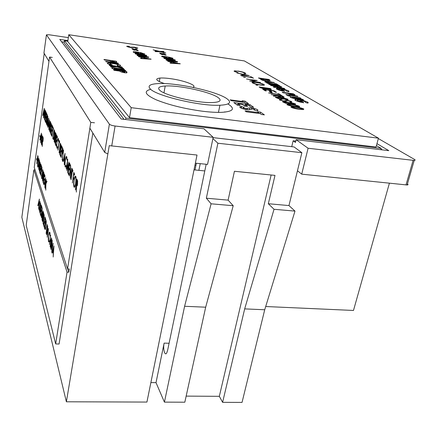 <?xml version="1.0" encoding="UTF-8"?>
<svg xmlns="http://www.w3.org/2000/svg" width="437" height="437" viewBox="0 0 437 437"><rect width="100%" height="100%" fill="white"/><g stroke="black" fill="none" stroke-linecap="round" stroke-linejoin="round"><path stroke-width="0.66" d="M222.608 402.335L244.671 308.888L264.713 309.757L242.043 402.401L222.608 402.335L219.33 396.315L186.162 396.119M150.874 382.583L156.014 382.643L164.421 402.127L184.824 402.198L205.68 307.195L184.6 306.282L211.104 203.8L233.211 205.723L205.68 307.195M66.386 401.789L146.925 402.067L197.016 155.037L109.245 145.652L66.386 401.789L21.85 217.255L44.213 53.609M164.421 402.127L184.6 306.282M244.671 308.888L274.032 209.279L294.986 211.104L264.713 309.757M274.032 209.279L268.318 203.724L288.961 205.57L294.986 211.104M211.104 203.8L206.351 198.201L228.109 200.141L233.211 205.723M268.318 203.724L274.993 175.39L234.434 171.266L228.109 200.141M206.351 198.201L217.899 143.221L301.874 152.699L288.961 205.57M213.109 137.639L294.09 146.947L301.874 152.699M217.899 143.221L212.912 138.584M206.171 164.274L167.622 350.327L166.781 352.834C164.875 356.597 162.81 348.895 164.121 343.121L156.014 382.643M195.973 165.197L194.978 165.093M389.4 183.229L353.484 310.456L265.707 306.523M194.012 169.851L204.789 170.933M271.131 175.002L219.33 396.315M380.835 149.7L381.19 148.416L376.426 145.581M124.042 119.339L64.124 42.766L64.419 40.723L67.806 41.22M64.419 40.723L125.905 118.077L381.19 148.416M224.678 111.872L225.077 112.096L224.678 111.872M407.421 183.901C408.333 184.529 408.229 184.895 407.109 184.988L301.71 174.155L297.46 170.758M67.899 40.603L59.771 39.406L121.153 118.995L203.948 128.789L213.174 137.311L207.542 164.416L195.372 163.154M107.863 153.922L104.705 152.415L89.869 128.178M48.96 61.36L43.946 53.003M406.006 184.944L413.123 160.33L308.09 148.241L296.117 139.687L388.799 150.645L376.956 143.653M413.123 160.33L414.232 160.395C415.352 160.335 415.445 160.013 414.494 159.429L378.344 138.567M213.174 137.311L115.084 126.025L111.735 145.92M301.71 174.155L308.09 148.241M104.705 152.415L109.397 124.157L46.426 34.829L43.924 53.139M46.426 34.829L49.091 34.769L68.33 37.615M109.397 124.157C110.244 124.987 112.14 125.61 115.084 126.025M125.654 119.53L125.905 118.077M198.862 170.337L200.228 163.657M291.73 146.679L293.14 140.79L295.773 141.102M296.117 139.687L295.45 142.462L293.14 140.79M382.348 149.88L381.009 149.083M64.212 42.138L61.584 41.755M195.006 169.949L196.366 163.258M159.576 90.098C164.29 95.463 198.223 103.432 212.857 102.526C219.931 102.111 221.821 100.565 218.533 97.883C211.666 92.196 179.148 84.996 165.213 86.007C159.21 86.395 157.331 87.755 159.576 90.098M227.371 99.052C217.965 91.552 175.734 82.271 157.599 83.614C149.94 84.117 147.477 85.865 150.219 88.864C155.938 95.807 200.594 106.399 219.931 105.241C229.425 104.694 231.905 102.629 227.371 99.052M192.712 87.307C198.491 85.87 184.152 80.424 170.425 78.66C166.093 78.076 162.602 77.873 159.969 78.054C154.469 78.786 155.971 80.632 164.47 83.587M150.109 89.487C143.38 91.426 145.434 94.878 156.266 99.838C168.868 104.924 184.206 108.715 202.298 111.206C210.104 112.172 216.665 112.544 221.974 112.325C233.5 111.473 235.472 108.676 227.895 103.935M111.856 68.254L112.462 67.779L124.064 69.177L124.545 69.663L114.374 68.347L114.144 68.56L117.345 69.357L125.348 70.466L125.84 70.958L118.203 69.904C115.007 69.516 112.893 68.964 111.856 68.254M109.665 65.61L109.223 65.14L121.781 66.894L122.256 67.364L117.837 66.752L123.005 68.117L123.611 68.724L117.1 66.998L111.02 67.058L110.479 66.479L115.587 66.435L109.665 65.61M112.724 63.114C116.739 63.731 119.339 64.479 120.525 65.359L119.148 66.118L117.242 65.561L118.285 65.031C117.498 64.457 115.8 63.971 113.172 63.573L110.244 63.381L109.671 63.829L112.222 64.856L110.856 64.955L107.426 63.518L108.25 62.835L112.724 63.114L112.664 63.502M106.082 61.786L105.661 61.338L117.968 63.07L118.422 63.523L106.082 61.786M104.345 59.935L103.93 59.492L116.122 61.218L116.613 61.71L116.444 62.349L114.106 62.191L110.359 61.218L109.687 60.688L104.345 59.935M141.905 55.472L148.722 57.078L148.438 57.422L143.795 56.996C140.638 56.591 138.392 56.062 137.054 55.395L137.327 55.051L141.905 55.472L141.85 55.794M144.669 53.735L144.412 54.041L137.387 53.27C135.131 52.899 133.733 52.5 133.198 52.058L133.383 51.659L135.694 51.823L140.878 52.669L144.62 54.002M170.709 60.049L177.52 61.644L177.275 62.01L172.833 61.595C169.758 61.207 167.508 60.677 166.093 60L166.333 59.64L170.709 60.049L170.648 60.366M172.937 58.241L172.724 58.563L165.94 57.815L161.695 56.602L161.832 56.187L164.012 56.346L169.114 57.181L172.937 58.241L172.883 58.542M295.095 106.661C291.79 106.289 289.07 105.623 286.94 104.678L287.388 104.077L291.501 104.427C294.729 104.782 297.411 105.421 299.558 106.355L299.094 106.989L295.095 106.661M283.919 101.171L279.281 99.838L280.346 99.232L281.362 99.581L280.494 100.002L283.482 100.892L287.704 100.384L291.692 101.526L291.075 102.1L289.933 101.75L290.441 101.335L287.388 100.619L285.388 101.258L283.919 101.171M288.021 99.27L287.77 99.827L283.274 98.97L281.122 99.15L278.314 98.587L275.294 97.14L277.681 97.041L281.843 98.079L283.58 97.964L288.021 99.27L287.896 99.816M268.602 92.944L278.877 94.354L277.839 93.715L279.003 93.873L281.532 95.424L279.309 94.621L268.602 92.944M271.164 92.682L269.378 91.562L270.541 91.721L272.338 92.841L271.164 92.682M265.166 90.781L262.615 89.164L273.879 90.727L276.512 92.344L275.354 92.185L273.147 90.82L269.684 90.344L271.874 91.704L270.711 91.541L268.526 90.18L264.177 89.58L266.335 90.94L265.166 90.781M260.272 87.69L259.081 86.936L270.241 88.487L271.126 89.033L271.219 89.64L266.898 88.886L264.893 89.028L260.272 87.69M255.317 80.408L246.473 78.977L257.251 80.501L251.57 81.058L260.496 82.5L249.62 80.965L255.317 80.408L255.246 80.736M243.578 77.218L245.37 77.475L243.578 77.218M241.612 75.912L251.155 77.273L250.281 76.732L251.362 76.885L253.493 78.196L251.521 77.496L241.612 75.912M236.859 72.908L249.265 75.596L240.508 75.213L242.956 75.098L241.191 73.995L236.859 72.908M288.447 90.809L289.086 91.415L288.475 91.737L286.399 91.153L286.459 90.519L281.095 89.028L279.205 88.891L278.926 89.503L282.215 90.563L280.871 89.76L282.843 90.033L284.722 91.371C281.209 90.82 278.609 90.098 276.932 89.214C276.102 88.716 276.195 88.416 277.222 88.329L284.634 89.416L288.447 90.809L288.245 91.672M271.175 85.608L270.383 85.128L281.16 86.641L281.898 87.072L276.845 87.302L283.979 88.301L284.815 88.793L273.933 87.269L273.196 86.826L278.276 86.602L271.175 85.608M269.367 84.51L268.58 84.035L279.309 85.548L280.117 86.023L269.367 84.51M275.283 84.03L274.491 83.565L276.397 83.833L278.79 85.242L276.878 84.975L276.08 84.499L267.297 83.259L266.521 82.795L275.283 84.03L275.206 84.379M262.227 80.2L261.43 79.72L274.431 82.669L265.554 82.211L264.735 81.714L266.586 81.823L264.729 80.708L262.227 80.2M244.354 60.929L68.751 34.72L131.226 107.677L378.453 138.168L244.354 60.929M259.217 78.381L258.48 77.939L268.924 79.43L270.181 80.67L265.051 79.692L261.211 79.589L260.381 79.086L263.795 79.037L259.217 78.381M283.029 92.764L282.176 92.251L293.287 93.786L294.265 94.365C295.139 94.785 295.265 95.058 294.642 95.179L289.054 94.048L287.896 93.436L283.029 92.764M288.114 95.84L285.864 94.479L297.073 96.02L297.968 96.544L288.759 95.282L290.146 96.118L288.114 95.84M290.201 97.233L290.392 96.632L300.164 97.839L301.077 98.374L292.287 97.233L292.222 97.5L295.478 98.298L302.584 99.265L303.507 99.811L296.728 98.888C293.954 98.56 291.779 98.014 290.201 97.233M307.533 102.05L308.282 102.733L307.697 103.11L305.485 102.482L305.452 101.755L299.727 100.139L297.57 100.046L297.133 100.291L297.575 100.723L301.098 101.876L299.607 100.98L301.672 101.258L303.797 102.755C300.104 102.187 297.335 101.411 295.488 100.428C294.5 99.833 294.625 99.489 295.849 99.396L303.42 100.526L307.533 102.05L307.304 102.995M237.974 71.056C241.442 71.613 243.917 72.296 245.414 73.105L245.812 73.629L244.928 73.831L243.993 73.553L244.327 72.935C243.103 72.274 241.071 71.717 238.241 71.258L235.794 71.084L235.538 71.679L238.307 72.881L234.041 71.111L234.751 70.821L237.941 71.215M252.4 82.855C251.696 82.402 251.854 82.134 252.87 82.058L255.885 82.265C259.485 82.828 262.156 83.554 263.893 84.456C264.664 84.931 264.516 85.21 263.451 85.291L260.447 85.078C256.77 84.499 254.088 83.762 252.4 82.855M255.951 85.029L257.803 85.291L255.951 85.029M271.191 94.583L282.28 95.883L284.214 97.151L282.275 97.364C279.882 96.965 278.265 96.462 277.413 95.861L273.824 96.244L273.289 95.905L276.878 95.528L271.191 94.583M295.527 103.88L295.254 104.47L290.714 103.596L288.546 103.798L285.672 103.225L282.542 101.712L284.957 101.603L289.218 102.668L290.971 102.537L295.527 103.88L295.39 104.459M299.258 109.255C295.915 108.879 293.161 108.207 290.993 107.24L291.463 106.617L295.576 106.961C298.832 107.316 301.552 107.972 303.737 108.922L303.251 109.578L299.258 109.255M243.289 101.575L242.158 100.767L245.01 101.144L248.527 103.635L245.649 103.258L244.502 102.438L231.304 100.701L230.135 99.838L243.289 101.575L243.141 102.258M237.286 105.131L233.817 102.564L250.008 104.683L253.646 107.256L250.723 106.874L248.363 105.191L245.244 104.782L247.588 106.47L244.654 106.087L242.333 104.405L237.947 103.831L240.241 105.514L237.286 105.131M251.608 107.966C254.4 108.414 256.393 109.026 257.579 109.796C258.245 110.337 258.016 110.681 256.896 110.829L253.946 109.916L254.662 109.436L253.034 108.906L249.085 109.78L246.976 109.654C243.72 109.141 241.475 108.442 240.23 107.568C239.394 106.934 239.744 106.579 241.284 106.508L244.267 107.442L243.207 107.944L245.528 108.698L249.74 107.868L251.608 107.966L251.335 109.19M258.786 112.626L257.54 111.735L260.512 112.118L264.407 114.871L261.397 114.489L260.13 113.582L246.337 111.823L245.048 110.867L258.786 112.626L258.617 113.391M153.168 49.845L159.396 51.309L163.536 51.419L164.104 51.839L161.357 51.774L165.831 53.123L159.964 51.741L155.479 51.626L154.922 51.2L157.997 51.276L153.168 49.845M164.41 54.882L162.537 53.467L164.279 53.724L166.169 55.144L164.41 54.882M161.433 54.445L159.581 53.03L161.329 53.287L163.198 54.707L161.433 54.445M168.458 58.345L175.199 59.924L174.964 60.279L170.545 59.864C167.491 59.476 165.268 58.946 163.875 58.285L164.104 57.935L168.458 58.345L168.398 58.656M168.136 61.404L167.568 60.967L180.279 63.862L170.479 63.212L169.9 62.764L171.938 62.912L170.627 61.907L168.136 61.404M134.52 47.174L137.819 48.092L136.808 48.392L135.186 47.933L135.923 47.808L135.038 47.546L130.428 47.496L126.708 46.448L128.238 46.158L129.603 46.617L128.625 46.743L129.898 47.12L134.52 47.174L134.465 47.502M136.448 50.408L134.793 49.015L136.568 49.277L138.239 50.67L136.448 50.408M133.411 49.96L131.777 48.567L133.564 48.829L135.208 50.222L133.411 49.96M139.922 53.8L146.668 55.384L146.395 55.718L141.779 55.291C138.649 54.893 136.426 54.363 135.104 53.707L135.366 53.374L139.922 53.8L139.867 54.112M138.89 56.772L138.392 56.34L151.126 59.252L140.943 58.553L140.435 58.11L142.555 58.268L141.397 57.28L138.89 56.772M114.073 70.319L113.609 69.822L126.473 71.592L127.03 72.149L126.779 72.886L124.447 72.733L120.454 71.684L119.711 71.094L114.073 70.319M68.751 34.72L67.751 41.586L129.499 117.64L376.033 147.023L378.453 138.168M131.226 107.677L129.499 117.64M268.673 80.561L268.924 79.43M263.943 79.66L264.046 79.19M267.815 79.61L265.669 79.305L267.832 80.102L268.329 80.135L267.815 79.61M265.543 79.867L265.669 79.305M267.755 80.419L267.832 80.102M265.854 79.966L265.964 79.479M273.617 82.631L273.704 82.243M266.488 82.26L266.586 81.823M268.203 81.921L271.235 82.058L266.92 81.151L268.203 81.921L268.11 82.342M271.137 82.5L271.235 82.058M266.668 82.271L266.92 81.151M276.228 84.587L276.397 83.833M279.227 85.898L279.309 85.548M281.057 87.11L281.16 86.641M276.763 87.668L276.845 87.302M276.528 88.706L277.118 88.787M283.897 88.662L283.979 88.301M278.768 89.394L276.779 89.115M278.129 87.247L278.276 86.602M278.811 90.022L278.926 89.503M282.133 90.907L282.215 90.563M282.619 91.005L282.843 90.033M278.036 89.743L278.861 89.809M280.172 88.919L280.264 88.531M284.553 89.776L284.634 89.416M292.987 95.053L293.287 93.786M292.173 94.026L289.895 93.715L292.14 94.534L292.85 94.529L292.173 94.026M289.753 94.31L289.895 93.715M292.735 95.015L292.85 94.529M292.053 94.9L292.14 94.534M296.98 96.408L297.073 96.02M288.611 95.905L288.759 95.282M293.347 97.32L293.44 96.921M300.072 98.238L300.164 97.839M292.107 97.997L292.222 97.5L292.107 97.997M295.128 99.767L295.745 99.849M302.486 99.669L302.584 99.265M297.439 101.291L297.575 100.723M301.011 102.258L301.098 101.876M301.41 102.345L301.672 101.258M296.357 100.876L297.521 100.958M298.7 100.029L298.804 99.592M303.327 100.92L303.42 100.526M245.261 73.809L245.414 73.105M235.467 72.012L235.538 71.679M234.587 71.602L234.751 70.821M243.857 75.137L247.189 75.284L242.459 74.268L243.808 75.355M242.36 74.727L242.459 74.268M251.242 77.453L251.362 76.885M252.029 82.555L252.744 82.659M253.405 82.932L252.275 82.773M263.713 85.264L263.893 84.456M260.059 84.833L262.446 84.996L262.795 84.308C261.397 83.571 259.223 82.97 256.273 82.5L253.908 82.336L253.515 83.008C254.858 83.746 257.043 84.357 260.059 84.833L260.015 85.013M253.438 83.363L253.515 83.008M256.453 85.22L256.519 84.931M270.132 88.968L270.241 88.487M270.061 88.919L265.936 88.083L269.378 89.285L270.175 89.345L270.061 88.919M266.007 89.137L266.204 88.252M265.057 88.088L260.627 87.345L264.494 88.777L265.762 88.596L265.057 88.088M261.102 88.094L261.189 87.7M260.518 87.832L260.627 87.345M273.77 91.207L273.879 90.727M269.574 90.836L269.684 90.344M264.068 90.082L264.177 89.58M270.432 92.218L270.541 91.721M278.85 94.556L279.003 93.873M282.165 96.38L282.28 95.883M275.294 97.145L275.927 97.074M276.785 95.927L276.878 95.528M282.455 96.555L281.543 95.993L277.708 95.474L281.838 97.09L282.69 97.145L282.455 96.555M277.593 95.971L277.708 95.474M281.772 98.369L281.843 98.079M286.017 99.467L286.738 99.51L286.803 99.095L284.012 98.238L283.28 98.194L283.094 98.598L285.967 99.674M282.952 99.194L283.094 98.598M280.652 98.871L281.663 98.931L281.909 98.445L277.02 97.249L276.932 97.757L280.609 99.073M276.845 98.128L276.932 97.757L276.823 98.117M280.117 100.237L280.346 99.232M280.412 100.346L280.494 100.002M284.394 101.226L284.46 100.931M286.006 101.165L286.202 100.319M291.572 102.04L291.692 101.526M289.147 102.963L289.218 102.668M293.511 104.104L294.21 104.148L294.287 103.706L291.419 102.821L290.703 102.777L290.507 103.208L293.462 104.317M290.359 103.848L290.507 103.208M288.059 103.503L289.043 103.569L289.299 103.05L284.334 101.816L284.23 102.356L288.005 103.722M284.143 102.739L284.23 102.356M299.416 106.967L299.558 106.355M298.351 106.202L291.976 104.716L288.551 104.416L288.196 104.853L294.625 106.366L298.001 106.644L298.351 106.202M288.114 105.202L288.196 104.853M303.584 109.55L303.737 108.922M302.519 108.769L296.062 107.262L292.632 106.961L292.26 107.415L298.771 108.95L302.153 109.223L302.519 108.769M292.178 107.775L292.26 107.415M244.698 102.575L245.01 101.144M236.581 104.607L237.75 104.76M243.933 105.563L245.048 105.71M249.685 106.136L250.008 104.683M244.955 106.125L245.244 104.782M237.657 105.175L237.947 103.831M257.371 110.719L257.579 109.796M241.268 108.157L241.683 106.491M241.328 108.157L243.027 108.78M243.021 108.808L243.207 107.944M245.375 109.392L245.528 108.698M248.058 109.763L250.417 109.54M260.179 113.615L260.512 112.118M159.325 51.724L159.396 51.309M163.46 51.823L163.536 51.419M161.308 52.058L161.357 51.774M165.197 52.97L165.246 52.691M157.921 51.686L157.997 51.276M164.11 54.652L164.279 53.724M161.155 54.232L161.329 53.287M163.951 56.684L164.012 56.346M166.983 57.941L167.147 57.034M169.059 57.493L169.114 57.181M170.14 58.023L171.014 57.952L168.562 57.602L170.14 58.023L170.086 58.318M168.491 57.968L168.562 57.602M165.557 57.444L166.65 57.329L164.689 56.755L163.618 56.881L165.557 57.444L165.503 57.75M163.536 57.334L163.618 56.881M172.921 59.487L172.986 59.148M175.139 60.251L175.199 59.924M170.015 59.459L173.287 59.651L168.955 58.733L165.814 58.569L170.015 59.459L169.96 59.776M166.819 59.23L166.874 58.919M165.738 58.984L165.814 58.569M175.215 61.202L175.281 60.858M177.46 61.983L177.52 61.644M172.298 61.191L175.587 61.377L171.217 60.448L168.054 60.284L172.298 61.191L172.238 61.508M169.064 60.956L169.124 60.639M167.972 60.71L168.054 60.284M179.694 63.824L179.76 63.474M171.867 63.305L171.938 62.912M173.713 63.043L177.078 63.245L172.806 62.349L173.713 63.043L173.642 63.42M177.001 63.644L177.078 63.245M172.615 63.354L172.806 62.349M128.096 47.016L128.238 46.158M128.56 47.136L128.625 46.743M129.849 47.404L129.898 47.12M136.382 50.353L136.568 49.277M133.372 49.927L133.564 48.829M135.634 52.156L135.694 51.823M138.687 53.412L138.84 52.516M140.823 52.986L140.878 52.669M141.768 53.5L142.702 53.44L141.195 53.03L140.201 53.079L141.768 53.5L141.719 53.8M140.135 53.456L140.201 53.079M137.071 52.904L138.245 52.795L136.317 52.227L135.159 52.342L137.071 52.904L137.021 53.21M135.077 52.811L135.159 52.342M144.45 54.969L144.51 54.614M146.619 55.679L146.668 55.384M141.309 54.898L144.713 55.106L140.359 54.183L137.087 53.997L141.309 54.898L141.255 55.215M138.07 54.663L138.125 54.346M137.01 54.428L137.087 53.997M146.477 56.657L146.537 56.297M148.673 57.384L148.722 57.078M143.32 56.591L146.75 56.799L142.353 55.865L139.053 55.685L143.32 56.591L143.265 56.914M140.048 56.362L140.102 56.034M138.977 56.122L139.053 55.685M142.489 58.618L142.779 58.678M150.607 59.214L150.667 58.869M142.484 58.656L142.555 58.268M144.396 58.405L147.892 58.629L143.593 57.728L144.33 58.782M147.821 59.022L147.892 58.629M143.418 58.722L143.593 57.728M115.931 62.36L116.122 61.218M114.379 61.355L111.877 61L113.669 61.743L114.587 61.775L114.379 61.355M111.757 61.726L111.877 61M114.51 62.245L114.587 61.775M113.609 62.12L113.669 61.743M107.333 63.103L108.19 63.223M117.903 63.447L117.968 63.07M120.437 65.9L120.525 65.359M109.55 64.55L109.671 63.829M108.84 64.305L109.589 64.321M121.715 67.293L121.781 66.894M117.766 67.178L117.837 66.752M122.934 68.543L123.005 68.117M111.768 68.003L112.429 67.997M115.488 67.014L115.587 66.435M116.433 68.538L116.499 68.128M123.993 69.587L124.064 69.177M114.046 69.166L114.144 68.56M125.277 70.881L125.348 70.466M126.255 72.897L126.473 71.592M124.665 71.772L122.027 71.411L123.955 72.231L124.916 72.252L124.665 71.772M121.89 72.22L122.027 71.411M124.824 72.782L124.916 72.252M123.884 72.651L123.955 72.231M52.019 242.508L50.954 249.587L52.2 240.213L51.965 250.057L53.156 243.272L51.785 252.346L52.167 242.519M49.408 244.436L50.632 235.182L50.195 239.192L50.807 241.186L51.468 237.854L50.124 246.812L50.67 242.103L50.058 240.104L49.408 244.436M47.513 227.928L46.502 234.751L47.688 225.727L47.442 235.101L48.562 228.54L47.267 237.291L47.649 227.934M45.989 226.792L45.361 229.474L44.82 229.146L44.487 228.032L45.743 219.478L46.262 221.614L45.989 226.792M43.52 224.815L43.028 223.165L44.257 214.714L43.247 222.608L43.52 224.815M41.919 210.618L40.963 216.282L42.203 208.121L41.646 216.353L43.072 210.913L41.996 219.729L42.679 213.087L41.422 217.812L42.045 210.629M40.275 211.016L39.674 212.311L39.636 209.542L39.794 211.47L40.188 210.716L40.685 203.664L40.985 205.947L40.788 204.516L40.499 205.09L40.275 211.016M37.779 205.669L39.379 199.059L38.675 208.657L38.811 205.281L38.38 203.866L37.943 205.685M35.08 169.993L33.889 169.878L67.047 272.12L55.657 343.93L59.077 344.023L92.846 133.039M33.889 169.878L26.193 225.323L55.657 343.93M39.598 208.788L39.008 210.077L38.969 207.335L39.128 209.247L39.516 208.487L40.007 201.484L40.302 203.746L40.111 202.331L39.822 202.905L39.598 208.788M40.745 215.556L40.188 213.698L41.373 205.456L41.941 207.275L41.815 208.127L41.34 206.592L40.974 209.137L41.449 210.678L41.324 211.53L40.854 209.984L40.395 213.152L40.745 215.556M42.482 221.351L42.203 220.428L43.421 212.038L43.656 215.851L43.159 220.062L42.815 221.477L42.482 221.351L42.859 221.384M44.295 227.393L43.7 225.399L44.94 216.899L45.546 218.855L45.415 219.729L44.907 218.085L44.525 220.707L45.033 222.362L44.902 223.241L44.399 221.581L43.919 224.847L44.295 227.393M46.12 233.473L47.3 224.476L46.12 233.473M48.6 235.084L49.244 232.429L49.911 232.517L50.146 236.035L49.769 233.407L49.206 233.347L48.693 235.483L48.66 240.918L49.294 240.82L49.19 241.934L48.523 241.825L48.278 238.7L48.753 235.095M50.539 248.194L51.779 238.853L50.539 248.194M52.003 253.083L53.975 245.911L53.188 257.027L53.325 253.072L52.757 251.204L52.232 253.099M67.713 268.913L68.8 272.213L69.314 269.001L67.555 268.902L34.233 167.415L49.561 57.05L52.271 57.427M67.555 268.902L90.792 122.365L49.561 57.05M45.158 188.369L46.295 179.602L45.918 183.114L46.835 181.131L46.972 181.519L45.89 183.857L45.781 190.182L45.754 184.277L45.158 188.369M43.787 184.354L43.214 182.666L44.41 174.308L44.995 175.953L44.869 176.816L44.377 175.428L44.011 178.006L44.498 179.405L44.372 180.268L43.886 178.864L43.427 182.082L43.787 184.354M41.837 178.657L41.575 177.875L42.744 169.638L42.968 173.139L42.493 177.236L42.121 178.738L41.837 178.657L42.149 178.684M40.209 173.877L39.669 172.309L40.816 164.214L41.362 165.743L41.242 166.579L40.783 165.29L40.433 167.786L40.887 169.086L40.767 169.922L40.313 168.616L39.871 171.73L40.209 173.877M37.779 167.06C37.522 165.989 37.555 164.148 37.877 161.543L38.571 158.642L38.948 158.669C39.215 159.729 39.183 161.592 38.849 164.263L38.161 167.12L37.779 167.06L38.172 167.098M36.861 160.406L36.632 158.615L36.861 160.406M40.947 143.036L41.996 134.722L41.652 138.026L42.608 136.24L41.624 138.704L41.504 144.472L41.493 139.135L40.947 143.036M40.095 137.202L39.854 135.475L40.095 137.202M74.022 187.145C73.542 185.659 73.531 183.218 73.995 179.815L74.864 176.433L75.71 176.198C76.213 177.657 76.229 180.137 75.748 183.638L74.907 186.91L74.022 187.145L74.743 187.211M70.87 179.612L72.274 170.501L72.089 168.704L72.93 170.523L72.766 171.572L72.416 170.812L71.056 179.634M68.849 175.024L67.997 173.09L69.521 163.132L70.384 165.006L70.226 166.038L69.499 164.454L69.03 167.529L69.756 169.124L69.598 170.157L68.871 168.551L68.287 172.38L69.008 174.002L68.849 175.024M65.173 160.079L66.014 156.801L66.714 156.708L67.041 160.15L66.555 157.697L65.954 157.812L65.288 160.434C64.938 163.105 64.949 164.951 65.315 165.978L66.074 165.514L66.102 166.355L65.878 166.885L65.162 166.978L64.829 163.946L65.342 160.1M62.802 161.28L62.152 159.8L63.584 150.252L62.42 159.101L62.95 160.297L62.802 161.28M60.809 156.736L60.06 155.037L61.453 145.641L62.212 147.285L62.07 148.258L61.431 146.87L61 149.771L61.633 151.169L61.491 152.142L60.858 150.732L60.322 154.343L60.951 155.769L60.809 156.736M57.875 150.071L59.093 141.779L58.957 140.222L59.634 141.692L59.492 142.642L59.208 142.03L58.023 150.082M56.116 146.067L55.423 144.5L56.75 135.437L57.449 136.95L57.313 137.89L56.723 136.606L56.313 139.403L56.897 140.698L56.761 141.637L56.176 140.337L55.668 143.822L56.247 145.133L56.116 146.067M54.101 141.49L55.297 132.285L54.101 141.49M51.823 136.306L52.959 128.412L52.839 126.959L53.445 128.276L53.314 129.188L53.063 128.636L51.954 136.322M50.053 132.291L51.2 123.398L50.823 126.927L51.768 124.632L51.91 124.944L50.801 127.648L50.703 133.76L50.654 128.112L50.053 132.291M47.83 127.227L49.55 119.825L48.84 129.527L48.966 126.189L48.48 125.102L47.983 127.243M45.809 122.633L46.896 114.068L47.322 115.139L47.229 117.733L46.846 119.312L46.541 119.197L46.371 123.917L46.426 118.946L45.809 122.633M44.508 119.678L45.448 110.932L45.978 112.08L44.623 119.689M42.657 115.477L44.257 108.343L43.574 117.558L43.7 114.396L43.263 113.412L42.799 115.494M43.837 118.154L44.896 109.742L45.382 110.796L45.268 111.643L44.869 110.78L44.514 113.314L44.793 115.029L44.399 114.155L43.837 118.154M45.535 122.01L44.967 120.721L46.131 112.418L46.71 113.669L46.59 114.527L46.104 113.473L45.743 116.034L46.224 117.1L46.104 117.952L45.623 116.887L45.175 120.077L45.656 121.158L45.535 122.01M47.578 118.635L46.622 124.485L47.857 116.155L47.322 124.075L48.758 118.11L47.693 126.921L48.365 120.372L47.098 125.566L47.699 118.651M49.13 130.188L50.26 121.371L50.714 122.507L50.621 125.19L50.233 126.79L49.9 126.67L49.731 131.553L49.698 126.222L49.13 130.188M51.5 135.579L50.867 134.137L52.123 125.403L52.768 126.801L52.637 127.702L52.096 126.522L51.708 129.215L52.243 130.412L52.118 131.308L51.577 130.117L51.096 133.471L51.632 134.683L51.5 135.579M54.385 136.349L53.636 139.485L52.795 138.518L54.079 129.642L54.647 131.297L54.385 136.349M54.516 142.429L55.712 133.192L56.215 134.443L56.127 137.278L55.728 138.9L55.341 138.775L55.177 143.937L55.204 138.48L54.516 142.429M56.947 141.817L57.771 138.562L58.318 138.534L58.591 141.67L58.176 139.463L57.706 139.523L57.05 142.129C56.728 144.636 56.728 146.34 57.045 147.242L57.717 146.723L57.733 147.493L57.466 148.154L56.908 148.181L56.63 145.423L57.094 141.834M59.071 152.792L60.333 143.21L60.88 144.56L60.792 147.526L60.388 149.164L59.945 149.033L59.793 154.425L59.803 148.711L59.071 152.792M61.164 157.555L62.458 147.815L63.015 149.214L62.917 152.202L62.507 153.846L62.283 154.015L61.819 153.19L61.164 157.555M62.928 161.559L65.037 153.409L64.25 164.569L64.37 160.696L63.736 159.27L63.136 161.581M67.396 162.187L66.184 168.961L67.735 159.259L67.134 168.748L69.008 162.018L67.691 172.391L68.5 164.634L66.85 170.485L67.566 162.203M70.472 168.076L69.259 175.958L70.663 165.607L70.499 175.876L71.865 168.218L70.308 178.34L70.647 168.092M72.351 182.988L73.798 172.407L74.596 174.139L74.432 175.199L73.782 173.779L73.29 176.947L73.935 178.378L73.771 179.432L73.126 178.001L72.351 182.988M75.426 189.98L76.917 179.165L77.622 180.896L77.551 184.338L77.136 185.987L76.497 185.845L76.36 192.1L76.306 185.43L75.426 189.98M39.811 140.08L41.373 133.176L40.696 142.375L40.827 139.201L40.401 138.114L39.947 140.097M41.728 145.062L42.788 136.688L43.192 137.835L43.094 140.414L42.744 141.905L42.438 141.757L42.263 146.444L42.329 141.484L41.728 145.062M36.724 163.684L37.74 155.577L38.106 156.774L38.003 159.27L37.675 160.685L37.232 160.051L36.724 163.684M38.675 169.392L39.543 160.63L38.98 167.284L40.084 162.16L39.538 168.84L40.646 163.728L39.248 171.075L39.822 164.072L38.675 169.392M40.466 174.636L41.531 166.229L41.936 167.513L41.837 170.157L41.504 171.583L41.176 171.386L40.996 176.193L41.067 171.08L40.466 174.636M42.449 180.437L43.547 171.883L43.962 173.216L43.864 175.914L43.525 177.346L43.181 177.149L43.001 182.06L43.072 176.827L42.449 180.437M43.891 184.66L45.595 177.651L44.88 187.544L45.011 184.086L44.536 182.721L44.061 184.676M68.8 272.213L67.047 272.12M90.792 122.365L94.485 122.792M43.88 113.483L43.263 113.412M43.771 113.456L44.039 109.955L43.427 112.68L43.88 113.467M45.377 110.84L44.869 110.78M44.902 114.215L44.399 114.155M45.945 112.304L45.546 112.26M45.869 111.845L45.328 111.779M45.918 112.489L45.639 112.456M45.486 120.781L44.967 120.721M46.65 113.533L46.104 113.473M46.158 116.947L45.623 116.887M46.885 119.241L46.541 119.197M46.972 119.006L46.426 118.946M47.016 118.853L46.349 118.777M47.059 115.548L46.863 115.128L46.469 117.919L46.901 118.487L47.059 115.548L47.365 115.587M47.327 115.182L46.863 115.128M49.026 125.162L48.48 125.102M49.042 125.2L49.315 121.508L48.654 124.343L49.163 125.211M50.277 126.714L49.9 126.67M50.364 126.468L49.774 126.402M50.413 126.304L49.698 126.222M50.441 122.917L50.233 122.469L49.823 125.343L50.282 125.943L50.441 122.917L50.763 122.955M50.719 122.524L50.233 122.469M51.419 134.197L50.867 134.137M52.669 126.588L52.096 126.522M52.14 130.177L51.577 130.117M53.423 128.462L52.959 128.412M53.287 127.926L52.708 127.866M53.39 128.675L53.063 128.636M53.396 138.584L52.795 138.518M54.051 130.789L53.03 137.846L53.527 138.676L54.275 136.109L54.461 132.007L54.051 130.789L54.559 130.843M53.92 138.72L53.527 138.676M55.767 138.824L55.341 138.775M55.865 138.551L55.204 138.48M55.92 138.371L55.117 138.283M55.914 134.853L55.69 134.356L55.253 137.36L55.767 138.026L55.914 134.853L56.269 134.891M56.209 134.41L55.69 134.356M55.996 144.56L55.423 144.5M57.318 136.672L56.723 136.606M56.761 140.397L56.176 140.337M58.542 139.501L58.176 139.463M57.416 148.236L56.908 148.181M59.612 141.834L59.093 141.779M59.421 141.233L58.815 141.173M59.574 142.069L59.208 142.03M60.426 149.083L59.945 149.033M60.53 148.788L59.803 148.711M60.585 148.591L59.705 148.498M60.557 144.964L60.311 144.428L59.847 147.542L60.421 148.263L60.557 144.964L60.934 145.002M60.863 144.483L60.311 144.428M60.65 155.097L60.06 155.037M62.049 146.936L61.431 146.87M61.464 150.798L60.858 150.732M62.709 153.283L61.819 153.19M62.682 149.596L62.431 149.055L61.961 152.218L62.535 152.95L62.682 149.596L63.065 149.634M62.994 149.11L62.431 149.055M62.759 159.86L62.152 159.8M66.468 156.413L66.435 156.845M64.354 159.33L63.736 159.27M64.452 159.554L64.758 155.31L63.949 158.434L64.61 159.571M66.965 157.741L66.555 157.697M65.796 167.038L65.162 166.978M68.631 173.15L67.997 173.09M70.16 164.52L69.499 164.454M69.521 168.611L68.871 168.551M72.919 170.561L72.274 170.501M72.602 169.807L71.93 169.747M72.875 170.856L72.416 170.812M74.459 173.844L73.782 173.779M73.793 178.061L73.126 178.001M75.596 183.305C75.972 180.481 75.962 178.476 75.552 177.285L74.825 177.488L74.143 180.137C73.771 182.906 73.787 184.884 74.181 186.069L74.935 185.905L75.798 183.322M75.994 177.324L75.552 177.285M77.169 185.911L76.497 185.845M77.305 185.517L76.306 185.43M77.371 185.261L76.18 185.151M77.218 181.279L76.901 180.579L76.349 184.081L77.136 184.993L77.218 181.279L77.693 181.322M77.551 180.639L76.901 180.579M40.199 136.344L39.74 136.295M40.859 138.163L40.401 138.114M40.898 138.261L41.16 134.765L40.559 137.409L41.002 138.272M42.793 141.796L42.438 141.757M42.881 141.544L42.329 141.484M42.924 141.375L42.258 141.304M42.941 138.201L42.76 137.748L42.378 140.468L42.788 141.102L42.941 138.201L43.23 138.234M43.181 137.792L42.76 137.748M36.926 159.461L36.522 159.423M37.855 160.117L37.232 160.051M37.877 157.08L37.708 156.615L37.342 159.243L37.713 159.909L38.139 157.107M38.09 156.654L37.708 156.615M38.767 164.022L38.833 159.5L38.511 159.483L37.959 161.772L37.888 166.24L38.227 166.278L38.877 164.033M40.084 172.353L39.669 172.309M41.215 165.328L40.783 165.29M40.734 168.66L40.313 168.616M41.57 171.424L41.176 171.386M41.657 171.135L41.067 171.08M41.701 170.943L40.996 170.878M41.684 167.83L41.504 167.316L41.116 170.037L41.542 170.774L41.684 167.83L41.968 167.857M41.903 167.355L41.504 167.316M42.837 171.08L42.34 173.385L42.657 173.773L43.099 171.107M43.072 170.769L42.717 170.736M42.274 174.401L41.783 177.291L42.176 177.881L42.274 174.401L42.673 174.434M42.733 174.276L42.22 174.232M43.596 177.187L43.181 177.149M43.684 176.881L43.072 176.827M43.733 176.685L42.995 176.614M43.705 173.527L43.514 172.992L43.116 175.761L43.563 176.526L43.705 173.527L44 173.555M43.924 173.03L43.514 172.992M43.64 182.704L43.214 182.666M44.825 175.472L44.377 175.428M44.323 178.908L43.886 178.864M44.978 182.759L44.536 182.721M45.087 183.076L45.366 179.317L44.711 182.005L45.208 183.087M46.224 183.141L45.918 183.114M38.762 203.899L38.38 203.866M38.882 204.303L39.161 200.654L38.543 203.189L38.997 204.314M39.281 210.099L39.008 210.077M39.958 212.333L39.674 212.311M40.57 213.731L40.188 213.698M41.739 206.625L41.34 206.592M41.242 210.011L40.854 209.984M42.602 220.456L42.203 220.428M43.52 213.611L43.001 215.9L43.356 216.386L43.787 213.633M43.749 213.229L43.389 213.201M42.935 216.96L42.422 219.877L42.859 220.603L42.935 216.96L43.41 216.998M43.471 216.807L42.875 216.757M43.421 223.192L43.028 223.165M44.093 225.432L43.7 225.399M45.317 218.118L44.907 218.085M44.803 221.608L44.399 221.581M44.891 228.065L44.487 228.032M45.71 220.674L44.711 227.48L45.175 228.698L45.89 226.47L46.087 222.242L45.71 220.674L46.104 220.701M49.365 232.44L49.408 232.162M49.578 232.052L49.518 232.451M50.086 233.429L49.769 233.407M49.223 241.869L48.523 241.825M50.484 240.132L50.058 240.104M53.188 251.231L52.757 251.204M53.407 251.941L53.713 247.719L52.959 250.467L53.56 251.947M164.121 343.121L169.086 343.264M269.651 80.665L269.809 79.949M294.074 95.168L294.265 94.365M290.081 94.419L290.201 93.895M295.385 98.696L295.478 98.298M270.989 89.645L271.126 89.033M283.034 97.446L283.258 96.484M278.484 96.413L278.577 96.02M285.279 101.264L285.432 100.619M247.233 109.682L247.506 108.425M131.335 47.606L131.417 47.125M111.932 61.77L112.03 61.158M117.28 69.773L117.345 69.357M122.081 72.274L122.196 71.586M53.685 139.392L53.156 139.337M54.598 131.018L54.133 130.969M62.655 153.48L61.912 153.403M37.817 160.286L37.292 160.237M45.481 229.19L44.82 229.146M46.164 220.947L45.787 220.92M407.109 184.988L414.232 160.395M219.931 105.241L218.445 112.385M163.962 92.791L165.213 86.007M159.319 81.615L159.969 78.054M268.329 80.135L268.247 80.501M277.222 88.329L277.009 89.263M292.686 94.578L292.588 94.993M290.392 96.632L290.244 97.26M295.849 99.396L295.592 100.494M252.87 82.058L252.662 83.008M262.446 84.996L262.38 85.281M275.96 96.938L275.796 97.637M282.389 97.888L282.078 99.243M281.663 98.931L281.603 99.21M279.86 99.248L279.675 100.051M284.34 100.942L284.274 101.215M286.41 100.302L286.224 101.094M283.258 101.493L283.083 102.242M289.797 102.46L289.594 103.323M289.043 103.569L288.977 103.853M284.214 102.345L284.121 102.733M287.388 104.077L287.213 104.831M298.001 106.644L297.925 106.967M291.463 106.617L291.277 107.398M302.153 109.223L302.071 109.55M241.284 106.508L240.962 108.005M246.315 108.737L246.14 109.529M249.74 107.868L249.374 109.529M161.832 56.187L161.75 56.641M170.933 58.083L170.862 58.443M166.508 57.509L166.437 57.886M164.104 57.935L164.022 58.383M173.156 59.782L173.079 60.191M166.333 59.64L166.246 60.104M175.456 61.508L175.379 61.923M126.97 46.147L126.899 46.579M133.383 51.659L133.301 52.14M142.609 53.56L142.544 53.926M138.087 52.97L138.021 53.352M135.366 53.374L135.29 53.838M144.581 55.231L144.505 55.641M137.327 55.051L137.245 55.526M146.608 56.925L146.537 57.345M114.467 61.797L114.396 62.234M108.25 62.835L108.07 63.966M112.462 67.779L112.331 68.582M124.753 72.285L124.671 72.766M57.771 138.562L58.361 138.627M66.014 156.801L66.779 156.878M74.864 176.433L75.836 176.526M74.935 185.905L75.268 185.933M77.136 184.993L77.425 185.02M38.571 158.642L38.948 158.68M49.758 233.385L50.086 233.407M49.244 232.429L49.894 232.473"/></g></svg>
